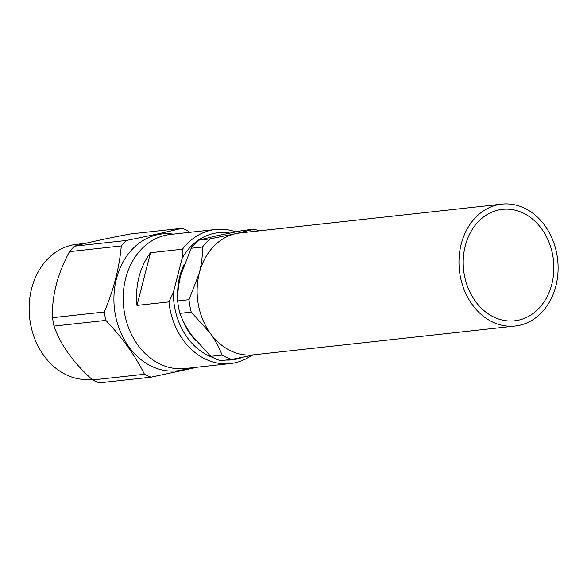 <?xml version="1.0" encoding="UTF-8"?>
<svg xmlns="http://www.w3.org/2000/svg" width="587" height="587" viewBox="0 0 587 587"><rect width="100%" height="100%" fill="white"/><g stroke="black" fill="none" stroke-linecap="round" stroke-linejoin="round"><path stroke-width="0.88" d="M91.858 379.239L91.44 379.29A67.887 54.708 -96.3 0 1 67.674 375.453A67.887 54.708 -96.3 0 1 31.617 288.606A67.887 54.708 -96.3 0 1 76.581 244.331L85.504 243.356M92.643 379.95L144.446 374.249A77.954 62.831 83.7 0 0 151.042 377.17L99.24 382.871A77.954 62.831 83.7 0 1 92.643 379.95C73.338 362.773 60.468 344.818 54.041 326.086L105.843 320.377A77.954 62.831 83.7 0 1 104.325 311.983C113.739 289.552 119.388 267.54 121.282 245.938L69.479 251.647C57.365 274.312 51.707 296.325 52.522 317.684L104.325 311.983M52.522 317.684A77.954 62.831 83.7 0 0 54.041 326.086M188.522 231.212A77.954 62.831 83.7 0 0 185.25 229.642A77.954 62.831 83.7 0 0 181.919 228.292L130.123 233.993C105.183 238.748 86.663 242.805 74.556 246.166L126.359 240.465A77.954 62.831 83.7 0 0 121.282 245.938M74.556 246.166A77.954 62.831 83.7 0 0 69.479 251.647M197.628 367.154L151.042 377.17M144.446 374.249C135.406 355.964 122.536 338.009 105.843 320.377M126.359 240.465C148.555 236.011 167.075 231.953 181.919 228.292M188.053 368.21A68.855 55.494 -96.3 0 1 114.421 308.461A68.855 55.494 -96.3 0 1 173.29 234.125M251.581 355.443A67.446 54.356 -96.3 0 1 230.405 363.544L185.088 368.533A67.446 54.356 -96.3 0 1 125.655 278.443A67.446 54.356 -96.3 0 1 170.333 234.455L215.649 229.466A67.446 54.356 -96.3 0 1 235.71 231.858M229.7 233.061A63.939 51.531 83.7 0 0 182.131 258.317L182.462 249.204L150.507 252.726A67.446 54.356 83.7 0 0 139.009 276.976A67.446 54.356 83.7 0 0 136.976 305.409L168.939 301.894L173.392 292.333A63.939 51.531 83.7 0 0 212.707 357.439M150.507 252.726L136.976 305.409M182.462 249.204A67.446 54.356 -96.3 0 1 215.649 229.466M230.405 363.544A67.446 54.356 -96.3 0 1 168.939 301.894M182.131 258.317L173.392 292.333M225.958 360.058A63.939 51.531 83.7 0 0 242.49 357.314M184.098 264.421A58.685 47.298 83.7 0 0 177.707 296.677M182.403 319.328A58.685 47.298 83.7 0 0 195.625 340.409M198.692 240.142L210.036 238.894L235.805 233.641L254.362 229.179L243.018 230.427L217.249 235.68L198.692 240.142A67.446 54.356 83.7 0 0 191.179 248.25L180.803 274.987C178.558 284.101 177.501 292.752 177.648 300.933A67.446 54.356 83.7 0 0 179.893 313.363C182.498 320.465 186.424 327.766 191.685 335.25L210.696 356.338L222.033 355.091C219.428 347.988 215.495 340.695 210.241 333.203L191.23 312.115L179.893 313.363M255.462 354.621L231.792 359.413L220.455 360.66A67.446 54.356 -96.3 0 1 210.696 356.338M254.362 229.179A67.446 54.356 -96.3 0 1 258.874 230.874M177.648 300.933L188.985 299.686L199.36 272.948C201.605 263.834 202.662 255.184 202.515 247.002L191.179 248.25M202.515 247.002A67.446 54.356 -96.3 0 1 210.036 238.894M231.792 359.413A67.446 54.356 -96.3 0 1 222.033 355.091M191.23 312.115A67.446 54.356 -96.3 0 1 188.985 299.686M515.239 326.02L253.393 354.849A61.312 49.418 -96.3 0 1 231.924 351.386A61.312 49.418 -96.3 0 1 210.241 333.203A61.312 49.418 -96.3 0 1 199.36 272.948A61.312 49.418 -96.3 0 1 235.805 233.641A61.312 49.418 -96.3 0 1 239.973 232.958L501.819 204.129A61.312 49.418 83.7 0 0 459.129 257.106A61.312 49.418 83.7 0 0 493.77 322.557A61.312 49.418 83.7 0 0 515.239 326.02A61.312 49.418 83.7 0 0 557.65 259.667A61.312 49.418 83.7 0 0 501.819 204.129M495.039 317.633A56.059 45.177 83.7 0 0 514.667 320.796A56.059 45.177 83.7 0 0 553.438 260.129A56.059 45.177 83.7 0 0 502.399 209.354A56.059 45.177 83.7 0 0 463.363 257.788A56.059 45.177 83.7 0 0 495.039 317.633"/></g></svg>
